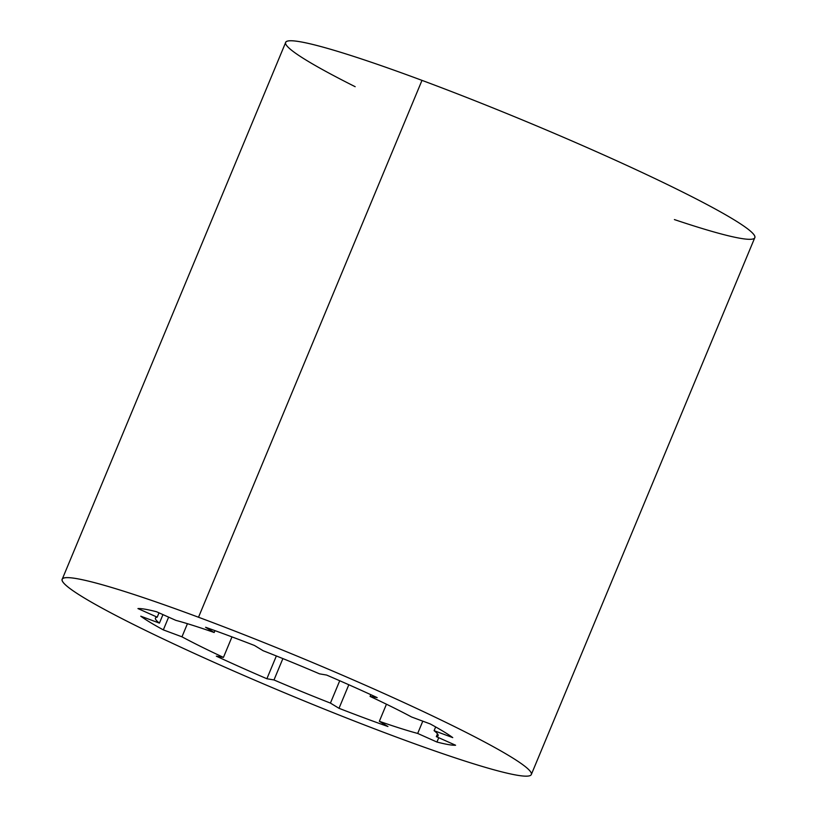 <?xml version="1.0" encoding="UTF-8"?>
<svg xmlns="http://www.w3.org/2000/svg" width="817" height="817" viewBox="0 0 817 817"><rect width="100%" height="100%" fill="white"/><g stroke="black" fill="none" stroke-linecap="round" stroke-linejoin="round"><path stroke-width="1.23" d="M254.506 645.491A174.961 13.338 -157.4 0 0 229.097 635.82A174.961 13.338 22.6 0 1 254.506 645.491L263.105 650.71A153.096 11.673 22.6 0 1 319.539 673.851L326.647 675.067A174.961 13.338 22.6 0 1 377.188 697.626L370.081 696.411A153.096 11.673 22.6 0 1 411.554 716.979L430.202 723.923A174.961 13.338 22.6 0 1 452.751 737.618L434.103 730.674A153.096 11.673 22.6 0 1 436.329 736.638L455.59 745.237A174.961 13.338 22.6 0 1 436.942 742.04L417.681 733.441A153.096 11.673 22.6 0 1 379.343 721.299L387.942 726.517A174.961 13.338 22.6 0 1 339.014 708.308L330.425 703.09A153.096 11.673 22.6 0 1 273.991 679.958L266.883 678.743A174.961 13.338 22.6 0 1 216.342 656.174L223.45 657.399A153.096 11.673 22.6 0 1 181.966 636.821L163.329 629.887A174.961 13.338 22.6 0 1 140.769 616.192L159.417 623.126A153.096 11.673 22.6 0 1 157.201 617.172L137.94 608.573A174.961 13.338 22.6 0 1 156.578 611.759L175.839 620.358A153.096 11.673 22.6 0 1 214.177 632.501L205.588 627.282A174.961 13.338 22.6 0 1 229.097 635.82A174.961 13.338 -157.4 0 0 205.588 627.282L214.177 632.501L214.963 630.632L214.177 632.501A153.096 11.673 -157.4 0 0 175.839 620.358L156.578 611.759A174.961 13.338 -157.4 0 0 137.94 608.573L157.201 617.172L158.998 612.842L157.201 617.172A153.096 11.673 -157.4 0 0 155.424 618.071A153.096 11.673 -157.4 0 0 159.417 623.126L162.961 614.609L159.417 623.126L140.769 616.192A174.961 13.338 -157.4 0 0 163.329 629.887L168.629 617.141L163.329 629.887L181.966 636.821L187.44 623.688L181.966 636.821A153.096 11.673 -157.4 0 0 223.45 657.399L231.977 636.892L223.45 657.399L216.342 656.174A174.961 13.338 -157.4 0 0 266.883 678.743L276.36 655.969L266.883 678.743L273.991 679.958L282.876 658.594L273.991 679.958A153.096 11.673 -157.4 0 0 330.425 703.09L339.729 680.745L330.425 703.09L339.014 708.308L348.818 684.758L339.014 708.308A174.961 13.338 -157.4 0 0 387.942 726.517L379.343 721.299L386.451 704.213L379.343 721.299A153.096 11.673 -157.4 0 0 417.681 733.441L422.798 721.166L417.681 733.441L436.942 742.04L438.739 737.71L436.942 742.04A174.961 13.338 -157.4 0 0 455.59 745.237L436.329 736.638L437.493 733.84L436.329 736.638A153.096 11.673 -157.4 0 0 438.096 735.739A153.096 11.673 -157.4 0 0 434.103 730.674L435.665 726.946L434.103 730.674L452.751 737.618A174.961 13.338 -157.4 0 0 430.202 723.923L411.554 716.979A153.096 11.673 -157.4 0 0 370.081 696.411L370.795 694.675L370.081 696.411L377.188 697.626A174.961 13.338 -157.4 0 0 326.647 675.067L319.539 673.851A153.096 11.673 -157.4 0 0 263.105 650.71L254.506 645.491M355.17 86.694A254.067 19.363 22.6 0 1 421.991 80.372L198.511 617.243A254.067 19.363 -157.4 0 0 161.327 638.036A254.067 19.363 -157.4 0 0 530.447 775.435A254.067 19.363 -157.4 0 0 198.511 617.243A254.067 19.363 22.6 0 1 531.316 774.536A254.067 19.363 22.6 0 1 289.32 694.787A254.067 19.363 22.6 0 1 62.204 579.263A254.067 19.363 22.6 0 1 198.511 617.243L421.991 80.372A254.067 19.363 22.6 0 1 717.255 210.092A254.067 19.363 22.6 0 1 674.393 219.579M531.316 774.536L754.796 237.676A254.067 19.363 -157.4 0 0 421.991 80.372A254.067 19.363 -157.4 0 0 285.684 42.402L62.204 579.263"/></g></svg>
